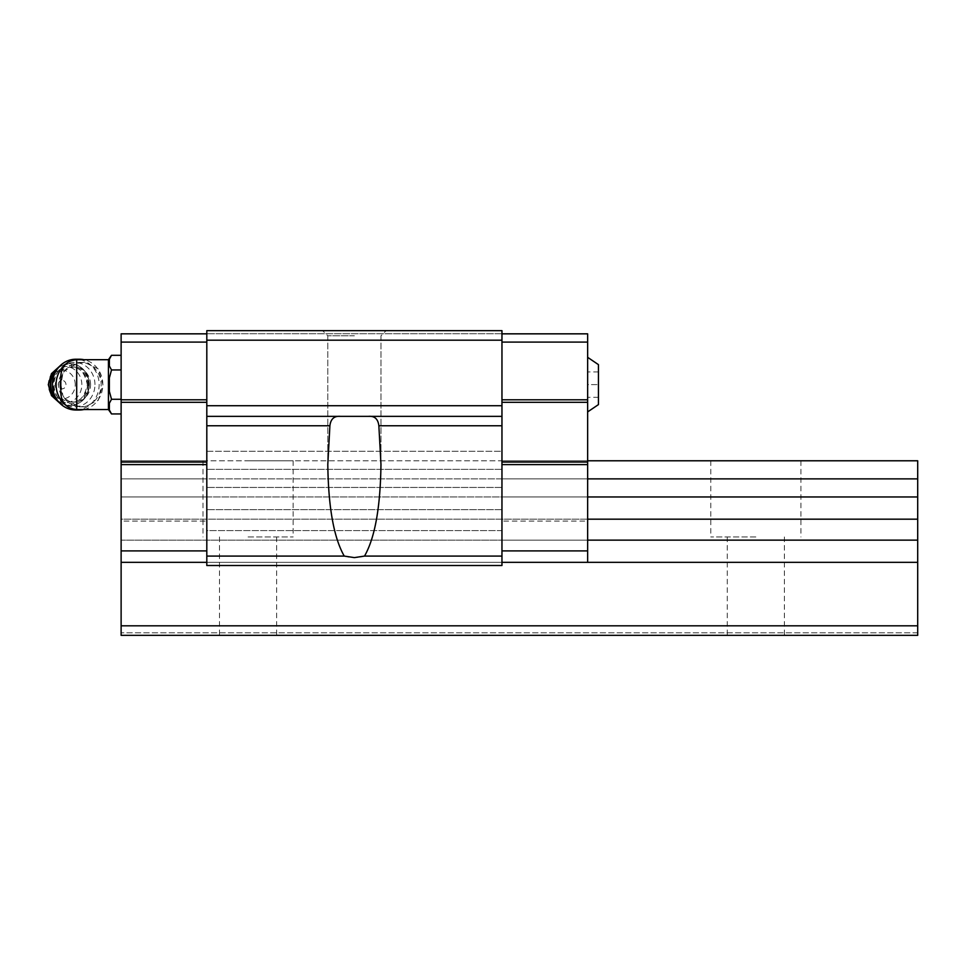<?xml version="1.0" encoding="UTF-8"?>
<svg xmlns="http://www.w3.org/2000/svg" width="966" height="966" viewBox="0 0 966 966"><rect width="100%" height="100%" fill="white"/><g stroke="black" fill="none" stroke-linecap="round" stroke-linejoin="round"><path stroke-width="0.72" stroke-dasharray="4.83 3.62" d="M598.437 404.609L598.437 364.629M60.822 393.657L60.822 375.569M60.87 384.613L62.923 395.589L64.734 398.487L76.688 405.841L84.597 406.831L98.218 400.371L102.951 384.613L98.218 368.879L84.597 362.407L76.688 363.397L64.734 370.739L62.923 373.637L60.87 384.613M108.433 409.536L108.433 359.702M206.809 556.078L206.809 565.508L501.958 565.508L206.809 565.508L206.809 530.6L206.809 565.508L501.958 565.508L501.958 425.765L378.865 425.765C378.056 418.966 374.554 415.827 368.372 416.358L340.394 416.358C334.224 415.815 330.722 418.954 329.901 425.765L327.8 464.368C328.355 507.259 333.825 537.82 344.246 556.078L206.809 556.078L206.809 330.662L206.809 333.717L206.809 330.662L206.809 333.717L206.809 330.662L501.958 330.662L501.958 333.717L501.958 330.662L501.958 333.717L501.958 330.662L206.809 330.662L501.958 330.662L206.809 330.662L501.958 330.662L501.958 340.189L206.809 340.189M501.958 496.959L501.958 521.085L501.958 496.959L587.642 496.959L587.642 478.87L501.958 478.87L587.642 478.87L587.642 460.782L501.958 460.782L501.958 451.267L206.809 451.267L206.809 460.782L206.809 451.267L501.958 451.267L501.958 460.782L587.642 460.782L587.642 496.959L501.958 496.959M501.958 540.127L501.958 562.345L501.958 540.127L587.642 540.127L587.642 521.085L501.958 521.085L587.642 521.085L587.642 496.959L587.642 540.127L501.958 540.127M501.958 550.91L501.958 464.598L501.958 550.91L587.642 550.91L587.642 464.598L501.958 464.598L501.958 462.05L501.958 464.598M501.958 402.327L501.958 462.05L501.958 399.791L501.958 402.327L587.642 402.327L587.642 399.791L501.958 399.791L501.958 342.097L501.958 399.791M501.958 333.838L501.958 342.097L501.958 333.838L587.642 333.838L587.642 342.097L501.958 342.097M501.958 340.189L501.958 425.765M340.394 416.358L368.372 416.358M501.958 530.6L206.809 530.6L206.809 460.782L206.809 530.6L501.958 530.6M501.958 509.662L206.809 509.662L501.958 509.662M501.958 487.444L206.809 487.444L501.958 487.444M501.958 469.355L206.809 469.355L501.958 469.355M344.246 556.078C351.008 558.119 357.758 558.119 364.52 556.078C374.941 537.82 380.423 507.259 380.966 464.368L378.865 425.765M501.958 556.078L364.52 556.078M501.958 416.358L206.809 416.358M501.958 405.72L206.809 405.72M354.389 330.662L322.644 330.662L354.389 330.662M501.958 333.717L206.809 333.717L501.958 333.717M206.809 478.87L206.809 333.838L206.809 562.345L206.809 478.87L121.124 478.87L121.124 460.782L206.809 460.782L121.124 460.782L121.124 478.87L206.809 478.87M354.389 335.818L327.8 335.818L354.389 335.818M587.642 550.91L587.642 562.345L501.958 562.345L587.642 562.345L587.642 540.127L587.642 562.345L501.958 562.345M587.642 464.598L587.642 462.05L501.958 462.05M587.642 462.05L587.642 402.327M587.642 399.791L587.642 342.097M587.642 384.613L587.642 411.914L587.642 371.922L587.642 384.613L598.437 384.613L587.642 384.613M587.642 460.782L121.124 460.782L121.124 562.345L206.809 562.345L121.124 562.345L121.124 540.127L206.809 540.127L121.124 540.127L121.124 521.085L206.809 521.085L121.124 521.085L121.124 496.959L206.809 496.959L121.124 496.959L121.124 478.87L121.124 562.345L206.809 562.345M587.642 562.345L121.124 562.345L121.124 550.91L206.809 550.91M121.124 550.91L121.124 464.598L206.809 464.598M121.124 464.598L121.124 462.05L206.809 462.05M121.124 462.05L121.124 402.327L206.809 402.327M121.124 402.327L121.124 399.791L206.809 399.791M121.124 399.791L121.124 342.097L206.809 342.097M121.124 342.097L121.124 333.838L206.809 333.838M121.124 399.272L121.124 355.307L121.124 413.931L121.124 399.272L111.513 399.272L109.375 391.375L109.375 377.863M121.124 369.954L111.513 369.954L109.375 366.005L109.375 359.255M109.375 403.233L109.375 409.982L109.375 403.233L109.375 409.982L111.513 413.931M62.923 373.637A22.218 20.455 90 0 0 60.822 379.421M60.822 389.817A22.218 20.455 90 0 0 62.923 395.589M64.734 398.487A22.218 20.455 90 0 0 80.709 406.831A22.218 20.455 90 0 0 101.152 384.613A22.218 20.455 90 0 0 80.709 362.407A22.218 20.455 90 0 0 64.734 370.739M65.966 384.613A4.202 3.864 90 0 0 60.17 380.978A4.202 3.864 90 0 0 60.17 388.26A4.202 3.864 90 0 0 65.966 384.613M75.251 384.613A14.285 13.15 90 0 0 55.533 372.248A14.285 13.15 90 0 0 55.533 396.99A14.285 13.15 90 0 0 75.251 384.613M90.575 384.613A17.46 16.072 90 0 0 74.503 367.165A17.46 16.072 90 0 0 58.443 384.613A17.46 16.072 90 0 0 74.503 402.073A17.46 16.072 90 0 0 90.575 384.613M94.958 384.613A22.218 20.455 90 0 0 64.287 365.377A22.218 20.455 90 0 0 64.287 403.86A22.218 20.455 90 0 0 94.958 384.613M75.795 410.007A25.394 23.365 90 0 0 99.16 384.613A25.394 23.365 90 0 0 75.795 359.231M83.97 409.536A25.394 23.365 90 0 0 102.843 384.613A25.394 23.365 90 0 0 83.97 359.702M73.984 359.944A25.394 23.365 90 0 0 65.869 363.965M65.869 405.273A25.394 23.365 90 0 0 73.984 409.294M598.437 371.922L587.642 371.922L598.437 371.922M598.437 397.316L587.642 397.316L598.437 397.316M587.642 478.87L121.124 478.87L121.124 460.782L917.7 460.782L917.7 478.87L121.124 478.87L121.124 496.959L587.642 496.959M587.642 519.177L121.124 519.177L121.124 496.959L917.7 496.959L917.7 478.87M587.642 540.127L121.124 540.127L121.124 519.177L917.7 519.177L917.7 496.959M121.124 625.811L917.7 625.811L917.7 635.338L121.124 635.338L917.7 635.338L121.124 635.338L917.7 635.338L917.7 632.79L917.7 635.338L917.7 632.79L917.7 635.338L121.124 635.338L121.124 540.127L917.7 540.127L917.7 519.177M917.7 632.79L121.124 632.79L917.7 632.79M755.847 635.338L727.277 635.338L755.847 635.338M248.069 635.338L219.499 635.338L248.069 635.338M917.7 625.811L917.7 562.345L121.124 562.345M917.7 562.345L917.7 540.127M755.847 460.782L710.783 460.782L755.847 460.782M248.069 460.782L293.133 460.782L248.069 460.782M248.069 536.951L293.133 536.951L248.069 536.951M755.847 536.951L710.783 536.951L755.847 536.951M76.688 363.397L76.688 359.702M76.688 409.536L76.688 405.841M329.901 425.765L206.809 425.765M81.832 384.613A18.173 16.736 90 0 0 56.728 368.879A18.173 16.736 90 0 0 56.728 400.359A18.173 16.736 90 0 0 81.832 384.613M58.612 401.832A20.95 19.284 90 0 0 69.6 405.563A20.95 19.284 90 0 0 88.884 384.613A20.95 19.284 90 0 0 69.6 363.675A20.95 19.284 90 0 0 58.612 367.406M57.743 400.745A20.95 19.284 90 0 0 70.047 405.563A20.95 19.284 90 0 0 89.319 384.613A20.95 19.284 90 0 0 70.047 363.675A20.95 19.284 90 0 0 57.743 368.493M88.317 384.613A19.042 17.533 90 0 0 62.017 368.131A19.042 17.533 90 0 0 62.017 401.107A19.042 17.533 90 0 0 88.317 384.613M87.471 384.613A17.46 16.072 90 0 0 71.412 367.165A17.46 16.072 90 0 0 55.34 384.613A17.46 16.072 90 0 0 71.412 402.073A17.46 16.072 90 0 0 87.471 384.613M327.8 335.818L327.8 464.368L327.8 335.818L322.644 330.662L327.8 335.818M380.966 335.818L380.966 464.368L380.966 335.818L386.122 330.662L380.966 335.818M80.709 406.831L84.597 406.831M80.709 362.407L84.597 362.407M59.952 403.293L70.047 405.563C81.856 404.319 88.329 397.34 89.476 384.613C88.329 371.898 81.856 364.919 70.047 363.675L59.952 365.945M74.503 367.165L71.412 367.165C79.381 366.512 84.694 372.333 87.351 384.613C84.694 396.905 79.381 402.725 71.412 402.073L74.503 402.073M203.005 460.782L203.005 536.951M293.133 460.782L293.133 536.951M219.499 536.951L219.499 635.338M276.626 536.951L276.626 635.338M710.783 460.782L710.783 536.951M800.911 460.782L800.911 536.951M727.277 536.951L727.277 635.338M784.404 536.951L784.404 635.338"/><path stroke-width="1.45" d="M587.642 357.323L598.437 364.629L598.437 404.609L587.642 411.914M76.688 409.536L76.688 359.702C67.052 360.644 61.764 365.933 60.822 375.569L60.822 393.657C61.764 403.305 67.052 408.594 76.688 409.536L108.433 409.536L111.513 413.931L121.124 413.931M76.688 359.702L108.433 359.702L108.433 409.536M501.958 340.189L206.809 340.189L206.809 330.662L501.958 330.662L501.958 416.358L206.809 416.358L206.809 565.508L501.958 565.508L501.958 556.078L364.52 556.078L354.389 557.611L344.246 556.078C333.825 537.82 328.355 507.259 327.8 464.368L329.901 425.765C330.71 418.966 334.212 415.827 340.394 416.358M501.958 556.078L501.958 416.358M368.372 416.358C374.542 415.815 378.044 418.954 378.865 425.765L380.966 464.368C380.423 507.259 374.941 537.82 364.52 556.078M206.809 340.189L206.809 416.358M501.958 405.72L206.809 405.72M344.246 556.078L206.809 556.078M501.958 333.838L587.642 333.838L587.642 342.097L501.958 342.097M587.642 342.097L587.642 399.791L501.958 399.791M587.642 399.791L587.642 402.327L501.958 402.327M587.642 402.327L587.642 462.05L501.958 462.05M587.642 462.05L587.642 464.598L501.958 464.598M587.642 464.598L587.642 550.91L501.958 550.91M587.642 550.91L587.642 562.345L501.958 562.345M206.809 342.097L121.124 342.097L121.124 333.838L206.809 333.838M121.124 342.097L121.124 399.791L206.809 399.791M121.124 399.791L121.124 402.327L206.809 402.327M121.124 402.327L121.124 462.05L206.809 462.05M121.124 462.05L121.124 464.598L206.809 464.598M121.124 464.598L121.124 550.91L206.809 550.91M121.124 550.91L121.124 562.345L206.809 562.345M109.375 359.255L111.513 355.307L109.375 359.255L109.375 366.005L111.513 369.954L109.375 377.863L109.375 391.375L111.513 399.272L121.124 399.272M109.375 403.233L111.513 399.272L109.375 403.233L109.375 409.982L111.513 413.931M109.375 377.863L111.513 369.954L121.124 369.954M108.433 359.702L111.513 355.307L121.124 355.307M60.822 379.421A22.218 20.455 90 0 0 60.822 389.817M83.97 359.702A25.394 23.365 90 0 0 79.466 359.231L75.795 359.231A25.394 23.365 90 0 0 52.418 384.613A25.394 23.365 90 0 0 75.795 410.007L79.466 410.007A25.394 23.365 90 0 0 83.97 409.536M79.466 359.231A25.394 23.365 90 0 0 73.984 359.944M65.869 363.965A25.394 23.365 90 0 0 59.143 372.079A25.394 23.365 90 0 0 65.869 405.273M73.984 409.294A25.394 23.365 90 0 0 79.466 410.007M587.642 460.782L917.7 460.782L917.7 478.87L587.642 478.87M917.7 478.87L917.7 496.959L587.642 496.959M917.7 496.959L917.7 519.177L587.642 519.177M917.7 519.177L917.7 540.127L587.642 540.127M917.7 540.127L917.7 562.345L587.642 562.345M121.124 562.345L121.124 635.338L917.7 635.338L917.7 625.811L121.124 625.811M917.7 562.345L917.7 625.811M329.901 425.765L206.809 425.765M501.958 425.765L378.865 425.765M58.612 367.406A20.95 19.284 90 0 0 58.612 401.832M57.743 368.493A20.95 19.284 90 0 0 57.743 400.745M59.952 365.945L51.464 373.649L48.3 384.613L51.464 395.589L59.952 403.293"/></g></svg>
